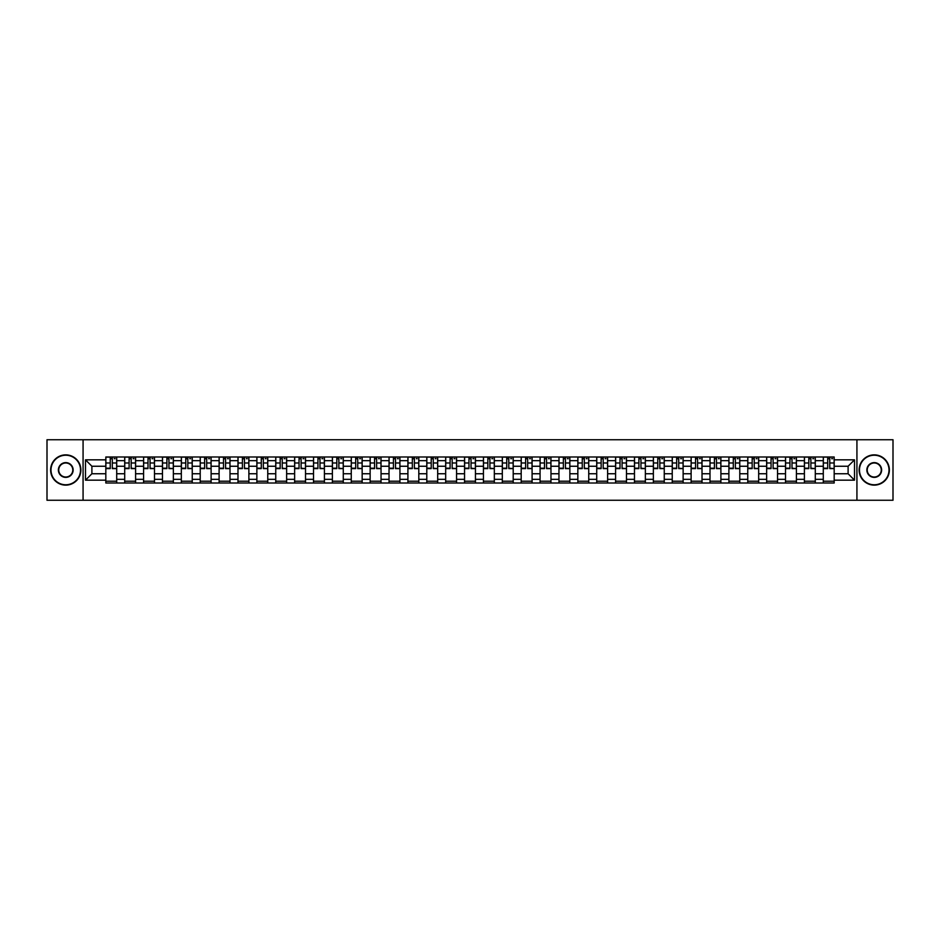 <?xml version="1.0" encoding="UTF-8"?>
<svg xmlns="http://www.w3.org/2000/svg" width="940" height="940" viewBox="0 0 940 940"><rect width="100%" height="100%" fill="white"/><g stroke="black" fill="none" stroke-linecap="round" stroke-linejoin="round"><path stroke-width="1.41" d="M856.928 500.256L893 500.256L893 439.744L47 439.744L47 500.256L856.928 500.256L856.928 439.744M124.703 483.007L124.703 460.682L116.713 460.682L116.713 483.007M116.713 460.682L116.713 456.993M124.703 460.682L124.703 456.993M135.595 456.993L135.595 483.007M143.585 483.007L143.585 456.993M154.477 456.993L154.477 483.007M162.467 483.007L162.467 456.993M173.359 456.993L173.359 483.007M181.338 483.007L181.338 456.993M192.242 456.993L192.242 483.007M200.22 483.007L200.22 456.993M211.112 456.993L211.112 483.007M219.102 483.007L219.102 456.993M229.995 456.993L229.995 483.007M237.984 483.007L237.984 456.993M248.877 456.993L248.877 483.007M256.867 483.007L256.867 456.993M267.759 456.993L267.759 483.007M275.749 483.007L275.749 456.993M286.641 456.993L286.641 483.007M294.631 483.007L294.631 456.993M305.524 456.993L305.524 483.007M313.514 483.007L313.514 456.993M324.406 456.993L324.406 483.007M332.384 483.007L332.384 456.993M343.276 456.993L343.276 483.007M351.266 483.007L351.266 456.993M362.159 456.993L362.159 483.007M370.149 483.007L370.149 456.993M381.041 456.993L381.041 483.007M389.031 483.007L389.031 456.993M399.923 456.993L399.923 483.007M407.913 483.007L407.913 456.993M418.805 456.993L418.805 483.007M426.795 483.007L426.795 456.993M437.688 456.993L437.688 483.007M445.678 483.007L445.678 456.993M456.57 456.993L456.57 483.007M464.548 483.007L464.548 456.993M475.452 456.993L475.452 483.007M483.43 483.007L483.43 456.993M494.322 456.993L494.322 483.007M502.312 483.007L502.312 456.993M513.205 456.993L513.205 483.007M521.195 483.007L521.195 456.993M532.087 456.993L532.087 483.007M540.077 483.007L540.077 456.993M550.969 456.993L550.969 483.007M558.959 483.007L558.959 456.993M569.851 456.993L569.851 483.007M577.841 483.007L577.841 456.993M588.734 456.993L588.734 483.007M596.724 483.007L596.724 456.993M607.616 456.993L607.616 483.007M615.594 483.007L615.594 456.993M626.486 456.993L626.486 483.007M634.477 483.007L634.477 456.993M645.369 456.993L645.369 483.007M653.359 483.007L653.359 456.993M664.251 456.993L664.251 483.007M672.241 483.007L672.241 456.993M683.133 456.993L683.133 483.007M691.123 483.007L691.123 456.993M702.016 456.993L702.016 483.007M710.005 483.007L710.005 456.993M720.898 456.993L720.898 483.007M728.888 483.007L728.888 456.993M739.78 456.993L739.78 483.007M747.758 483.007L747.758 456.993M758.662 456.993L758.662 483.007M766.641 483.007L766.641 456.993M777.533 456.993L777.533 483.007M785.523 483.007L785.523 456.993M796.415 456.993L796.415 483.007M804.405 483.007L804.405 456.993M815.297 456.993L815.297 483.007M823.287 483.007L823.287 456.993M823.287 473.748L815.297 473.748M804.405 473.748L796.415 473.748M785.523 473.748L777.533 473.748M766.641 473.748L758.662 473.748M747.758 473.748L739.78 473.748M728.888 473.748L720.898 473.748M710.005 473.748L702.016 473.748M691.123 473.748L683.133 473.748M672.241 473.748L664.251 473.748M653.359 473.748L645.369 473.748M634.477 473.748L626.486 473.748M615.594 473.748L607.616 473.748M596.724 473.748L588.734 473.748M577.841 473.748L569.851 473.748M558.959 473.748L550.969 473.748M540.077 473.748L532.087 473.748M521.195 473.748L513.205 473.748M502.312 473.748L494.322 473.748M483.43 473.748L475.452 473.748M464.548 473.748L456.57 473.748M445.678 473.748L437.688 473.748M426.795 473.748L418.805 473.748M407.913 473.748L399.923 473.748M389.031 473.748L381.041 473.748M370.149 473.748L362.159 473.748M351.266 473.748L343.276 473.748M332.384 473.748L324.406 473.748M313.514 473.748L305.524 473.748M294.631 473.748L286.641 473.748M275.749 473.748L267.759 473.748M256.867 473.748L248.877 473.748M237.984 473.748L229.995 473.748M219.102 473.748L211.112 473.748M200.22 473.748L192.242 473.748M181.338 473.748L173.359 473.748M162.467 473.748L154.477 473.748M143.585 473.748L135.595 473.748M124.703 473.748L116.713 473.748M823.287 466.252L815.297 466.252M804.405 466.252L796.415 466.252M785.523 466.252L777.533 466.252M766.641 466.252L758.662 466.252M747.758 466.252L739.78 466.252M728.888 466.252L720.898 466.252M710.005 466.252L702.016 466.252M691.123 466.252L683.133 466.252M672.241 466.252L664.251 466.252M653.359 466.252L645.369 466.252M634.477 466.252L626.486 466.252M615.594 466.252L607.616 466.252M596.724 466.252L588.734 466.252M577.841 466.252L569.851 466.252M558.959 466.252L550.969 466.252M540.077 466.252L532.087 466.252M521.195 466.252L513.205 466.252M502.312 466.252L494.322 466.252M483.43 466.252L475.452 466.252M464.548 466.252L456.57 466.252M445.678 466.252L437.688 466.252M426.795 466.252L418.805 466.252M407.913 466.252L399.923 466.252M389.031 466.252L381.041 466.252M370.149 466.252L362.159 466.252M351.266 466.252L343.276 466.252M332.384 466.252L324.406 466.252M313.514 466.252L305.524 466.252M294.631 466.252L286.641 466.252M275.749 466.252L267.759 466.252M256.867 466.252L248.877 466.252M237.984 466.252L229.995 466.252M219.102 466.252L211.112 466.252M200.22 466.252L192.242 466.252M181.338 466.252L173.359 466.252M162.467 466.252L154.477 466.252M143.585 466.252L135.595 466.252M124.703 466.252L116.713 466.252M91.897 473.748L105.821 473.748L105.821 466.252L91.897 466.252L91.897 473.748L85.493 480.164L85.493 459.836L105.821 459.836L105.821 466.252M834.18 466.252L834.18 473.748L848.103 473.748L848.103 466.252L834.18 466.252L834.18 456.993L105.821 456.993L105.821 459.836M834.18 459.836L854.507 459.836L854.507 480.164L834.18 480.164L834.18 473.748M105.821 473.748L105.821 483.007L834.18 483.007L834.18 480.164M105.821 480.164L85.493 480.164M83.073 500.256L83.073 439.744M116.713 481.198L105.821 481.198M110.239 458.802L112.295 458.802M135.595 481.198L124.703 481.198M129.121 458.802L131.177 458.802M154.477 481.198L143.585 481.198M148.003 458.802L150.059 458.802M173.359 481.198L162.467 481.198M166.885 458.802L168.942 458.802M192.242 481.198L181.338 481.198M185.756 458.802L187.824 458.802M211.112 481.198L200.22 481.198M204.638 458.802L206.694 458.802M229.995 481.198L219.102 481.198M223.52 458.802L225.577 458.802M248.877 481.198L237.984 481.198M242.403 458.802L244.459 458.802M267.759 481.198L256.867 481.198M261.285 458.802L263.341 458.802M286.641 481.198L275.749 481.198M280.167 458.802L282.223 458.802M305.524 481.198L294.631 481.198M299.049 458.802L301.106 458.802M324.406 481.198L313.514 481.198M317.931 458.802L319.988 458.802M343.276 481.198L332.384 481.198M336.802 458.802L338.858 458.802M362.159 481.198L351.266 481.198M355.684 458.802L357.74 458.802M381.041 481.198L370.149 481.198M374.566 458.802L376.623 458.802M399.923 481.198L389.031 481.198M393.449 458.802L395.505 458.802M418.805 481.198L407.913 481.198M412.331 458.802L414.387 458.802M437.688 481.198L426.795 481.198M431.213 458.802L433.27 458.802M456.57 481.198L445.678 481.198M450.096 458.802L452.152 458.802M475.452 481.198L464.548 481.198M468.966 458.802L471.034 458.802M494.322 481.198L483.43 481.198M487.848 458.802L489.905 458.802M513.205 481.198L502.312 481.198M506.731 458.802L508.787 458.802M532.087 481.198L521.195 481.198M525.613 458.802L527.669 458.802M550.969 481.198L540.077 481.198M544.495 458.802L546.551 458.802M569.851 481.198L558.959 481.198M563.377 458.802L565.434 458.802M588.734 481.198L577.841 481.198M582.26 458.802L584.316 458.802M607.616 481.198L596.724 481.198M601.142 458.802L603.198 458.802M626.486 481.198L615.594 481.198M620.012 458.802L622.068 458.802M645.369 481.198L634.477 481.198M638.894 458.802L640.951 458.802M664.251 481.198L653.359 481.198M657.777 458.802L659.833 458.802M683.133 481.198L672.241 481.198M676.659 458.802L678.715 458.802M702.016 481.198L691.123 481.198M695.541 458.802L697.598 458.802M720.898 481.198L710.005 481.198M714.423 458.802L716.48 458.802M739.78 481.198L728.888 481.198M733.306 458.802L735.362 458.802M758.662 481.198L747.758 481.198M752.176 458.802L754.244 458.802M777.533 481.198L766.641 481.198M771.059 458.802L773.115 458.802M796.415 481.198L785.523 481.198M789.941 458.802L791.997 458.802M815.297 481.198L804.405 481.198M808.823 458.802L810.879 458.802M834.18 481.198L823.287 481.198M827.705 458.802L829.761 458.802M85.493 459.836L91.897 466.252M848.103 473.748L854.507 480.164M848.103 466.252L854.507 459.836M112.295 468.19L116.654 468.613L112.295 468.613L112.295 457.11L116.654 457.11L114.234 457.11M116.654 468.19L116.654 457.11M110.239 458.685L112.295 458.685M114.234 458.685L115.079 458.685M108.3 457.11L105.879 457.11L105.879 468.613L110.239 468.613L110.239 457.11L108.488 457.11M105.879 457.11L114.046 457.11M131.177 468.19L135.536 468.613L131.177 468.613L131.177 457.11L135.536 457.11L133.116 457.11M135.536 468.19L135.536 457.11M129.121 458.685L131.177 458.685M133.116 458.685L133.962 458.685M127.182 457.11L124.762 457.11L124.762 468.613L129.121 468.613L129.121 457.11L127.358 457.11M124.762 457.11L132.928 457.11M150.059 468.19L154.418 468.613L150.059 468.613L150.059 457.11L154.418 457.11L151.998 457.11M154.418 468.19L154.418 457.11M148.003 458.685L150.059 458.685M151.998 458.685L152.844 458.685M146.064 457.11L143.644 457.11L143.644 468.613L148.003 468.613L148.003 457.11L146.24 457.11M143.644 457.11L151.81 457.11M65.765 484.77A14.77 14.77 0 0 0 80.523 470A14.77 14.77 0 0 0 65.765 455.23A14.77 14.77 0 0 0 50.995 470A14.77 14.77 0 0 0 65.765 484.77M65.765 454.866A15.134 15.134 0 0 1 80.887 470A15.134 15.134 0 0 1 65.765 485.134A15.134 15.134 0 0 1 50.631 470A15.134 15.134 0 0 1 65.765 454.866M65.765 477.379A7.379 7.379 0 0 1 58.374 470A7.379 7.379 0 0 1 65.765 462.621A7.379 7.379 0 0 1 73.144 470A7.379 7.379 0 0 1 65.765 477.379M65.765 462.985A7.015 7.015 0 0 0 58.738 470A7.015 7.015 0 0 0 65.765 477.015A7.015 7.015 0 0 0 72.779 470A7.015 7.015 0 0 0 65.765 462.985M874.235 484.77A14.77 14.77 0 0 0 889.005 470A14.77 14.77 0 0 0 874.235 455.23A14.77 14.77 0 0 0 859.477 470A14.77 14.77 0 0 0 874.235 484.77M874.235 454.866A15.134 15.134 0 0 1 889.369 470A15.134 15.134 0 0 1 874.235 485.134A15.134 15.134 0 0 1 859.113 470A15.134 15.134 0 0 1 874.235 454.866M874.235 477.379A7.379 7.379 0 0 1 866.856 470A7.379 7.379 0 0 1 874.235 462.621A7.379 7.379 0 0 1 881.626 470A7.379 7.379 0 0 1 874.235 477.379M874.235 462.985A7.015 7.015 0 0 0 867.221 470A7.015 7.015 0 0 0 874.235 477.015A7.015 7.015 0 0 0 881.262 470A7.015 7.015 0 0 0 874.235 462.985M168.942 468.19L173.289 468.613L168.942 468.613L168.942 457.11L173.289 457.11L170.868 457.11M173.289 468.19L173.289 457.11M166.885 458.685L168.942 458.685M170.868 458.685L171.726 458.685M164.947 457.11L162.526 457.11L162.526 468.613L166.885 468.613L166.885 457.11L165.123 457.11M162.526 457.11L170.692 457.11M187.824 468.19L192.171 468.613L187.824 468.613L187.824 457.11L192.171 457.11L189.751 457.11M192.171 468.19L192.171 457.11M185.756 458.685L187.824 458.685M189.751 458.685L190.597 458.685M183.829 457.11L181.408 457.11L181.408 468.613L185.756 468.613L185.756 457.11L184.005 457.11M181.408 457.11L189.575 457.11M206.694 468.19L211.054 468.613L206.694 468.613L206.694 457.11L211.054 457.11L208.633 457.11M211.054 468.19L211.054 457.11M204.638 458.685L206.694 458.685M208.633 458.685L209.479 458.685M202.711 457.11L200.279 457.11L200.279 468.613L204.638 468.613L204.638 457.11L202.887 457.11M200.279 457.11L208.457 457.11M225.577 468.19L229.936 468.613L225.577 468.613L225.577 457.11L229.936 457.11L227.515 457.11M229.936 468.19L229.936 457.11M223.52 458.685L225.577 458.685M227.515 458.685L228.361 458.685M221.582 457.11L219.161 457.11L219.161 468.613L223.52 468.613L223.52 457.11L221.77 457.11M219.161 457.11L227.339 457.11M244.459 468.19L248.818 468.613L244.459 468.613L244.459 457.11L248.818 457.11L246.398 457.11M248.818 468.19L248.818 457.11M242.403 458.685L244.459 458.685M246.398 458.685L247.243 458.685M240.464 457.11L238.043 457.11L238.043 468.613L242.403 468.613L242.403 457.11L240.652 457.11M238.043 457.11L246.221 457.11M263.341 468.19L267.7 468.613L263.341 468.613L263.341 457.11L267.7 457.11L265.28 457.11M267.7 468.19L267.7 457.11M261.285 458.685L263.341 458.685M265.28 458.685L266.126 458.685M259.346 457.11L256.925 457.11L256.925 468.613L261.285 468.613L261.285 457.11L259.534 457.11M256.925 457.11L265.092 457.11M282.223 468.19L286.583 468.613L282.223 468.613L282.223 457.11L286.583 457.11L284.162 457.11M286.583 468.19L286.583 457.11M280.167 458.685L282.223 458.685M284.162 458.685L285.008 458.685M278.228 457.11L275.808 457.11L275.808 468.613L280.167 468.613L280.167 457.11L278.404 457.11M275.808 457.11L283.974 457.11M301.106 468.19L305.465 468.613L301.106 468.613L301.106 457.11L305.465 457.11L303.044 457.11M305.465 468.19L305.465 457.11M299.049 458.685L301.106 458.685M303.044 458.685L303.89 458.685M297.111 457.11L294.69 457.11L294.69 468.613L299.049 468.613L299.049 457.11L297.287 457.11M294.69 457.11L302.856 457.11M319.988 468.19L324.335 468.613L319.988 468.613L319.988 457.11L324.335 457.11L321.915 457.11M324.335 468.19L324.335 457.11M317.931 458.685L319.988 458.685M321.915 458.685L322.772 458.685M315.993 457.11L313.572 457.11L313.572 468.613L317.931 468.613L317.931 457.11L316.169 457.11M313.572 457.11L321.738 457.11M338.858 468.19L343.218 468.613L338.858 468.613L338.858 457.11L343.218 457.11L340.797 457.11M343.218 468.19L343.218 457.11M336.802 458.685L338.858 458.685M340.797 458.685L341.643 458.685M334.875 457.11L332.454 457.11L332.454 468.613L336.802 468.613L336.802 457.11L335.051 457.11M332.454 457.11L340.621 457.11M357.74 468.19L362.1 468.613L357.74 468.613L357.74 457.11L362.1 457.11L359.679 457.11M362.1 468.19L362.1 457.11M355.684 458.685L357.74 458.685M359.679 458.685L360.525 458.685M353.745 457.11L351.325 457.11L351.325 468.613L355.684 468.613L355.684 457.11L353.934 457.11M351.325 457.11L359.503 457.11M376.623 468.19L380.982 468.613L376.623 468.613L376.623 457.11L380.982 457.11L378.562 457.11M380.982 468.19L380.982 457.11M374.566 458.685L376.623 458.685M378.562 458.685L379.407 458.685M372.628 457.11L370.207 457.11L370.207 468.613L374.566 468.613L374.566 457.11L372.816 457.11M370.207 457.11L378.385 457.11M395.505 468.19L399.864 468.613L395.505 468.613L395.505 457.11L399.864 457.11L397.444 457.11M399.864 468.19L399.864 457.11M393.449 458.685L395.505 458.685M397.444 458.685L398.29 458.685M391.51 457.11L389.089 457.11L389.089 468.613L393.449 468.613L393.449 457.11L391.698 457.11M389.089 457.11L397.256 457.11M414.387 468.19L418.747 468.613L414.387 468.613L414.387 457.11L418.747 457.11L416.326 457.11M418.747 468.19L418.747 457.11M412.331 458.685L414.387 458.685M416.326 458.685L417.172 458.685M410.392 457.11L407.972 457.11L407.972 468.613L412.331 468.613L412.331 457.11L410.569 457.11M407.972 457.11L416.138 457.11M433.27 468.19L437.629 468.613L433.27 468.613L433.27 457.11L437.629 457.11L435.208 457.11M437.629 468.19L437.629 457.11M431.213 458.685L433.27 458.685M435.208 458.685L436.054 458.685M429.274 457.11L426.854 457.11L426.854 468.613L431.213 468.613L431.213 457.11L429.451 457.11M426.854 457.11L435.02 457.11M452.152 468.19L456.511 468.613L452.152 468.613L452.152 457.11L456.511 457.11L454.079 457.11M456.511 468.19L456.511 457.11M450.096 458.685L452.152 458.685M454.079 458.685L454.937 458.685M448.157 457.11L445.736 457.11L445.736 468.613L450.096 468.613L450.096 457.11L448.333 457.11M445.736 457.11L453.903 457.11M471.034 468.19L475.382 468.613L471.034 468.613L471.034 457.11L475.382 457.11L472.961 457.11M475.382 468.19L475.382 457.11M468.966 458.685L471.034 458.685M472.961 458.685L473.807 458.685M467.039 457.11L464.619 457.11L464.619 468.613L468.966 468.613L468.966 457.11L467.215 457.11M464.619 457.11L472.785 457.11M489.905 468.19L494.264 468.613L489.905 468.613L489.905 457.11L494.264 457.11L491.843 457.11M494.264 468.19L494.264 457.11M487.848 458.685L489.905 458.685M491.843 458.685L492.689 458.685M485.921 457.11L483.489 457.11L483.489 468.613L487.848 468.613L487.848 457.11L486.098 457.11M483.489 457.11L491.667 457.11M508.787 468.19L513.146 468.613L508.787 468.613L508.787 457.11L513.146 457.11L510.726 457.11M513.146 468.19L513.146 457.11M506.731 458.685L508.787 458.685M510.726 458.685L511.572 458.685M504.792 457.11L502.371 457.11L502.371 468.613L506.731 468.613L506.731 457.11L504.98 457.11M502.371 457.11L510.549 457.11M527.669 468.19L532.028 468.613L527.669 468.613L527.669 457.11L532.028 457.11L529.608 457.11M532.028 468.19L532.028 457.11M525.613 458.685L527.669 458.685M529.608 458.685L530.454 458.685M523.674 457.11L521.254 457.11L521.254 468.613L525.613 468.613L525.613 457.11L523.862 457.11M521.254 457.11L529.432 457.11M546.551 468.19L550.911 468.613L546.551 468.613L546.551 457.11L550.911 457.11L548.49 457.11M550.911 468.19L550.911 457.11M544.495 458.685L546.551 458.685M548.49 458.685L549.336 458.685M542.556 457.11L540.136 457.11L540.136 468.613L544.495 468.613L544.495 457.11L542.744 457.11M540.136 457.11L548.302 457.11M565.434 468.19L569.793 468.613L565.434 468.613L565.434 457.11L569.793 457.11L567.372 457.11M569.793 468.19L569.793 457.11M563.377 458.685L565.434 458.685M567.372 458.685L568.218 458.685M561.438 457.11L559.018 457.11L559.018 468.613L563.377 468.613L563.377 457.11L561.615 457.11M559.018 457.11L567.184 457.11M584.316 468.19L588.675 468.613L584.316 468.613L584.316 457.11L588.675 457.11L586.255 457.11M588.675 468.19L588.675 457.11M582.26 458.685L584.316 458.685M586.255 458.685L587.101 458.685M580.321 457.11L577.9 457.11L577.9 468.613L582.26 468.613L582.26 457.11L580.497 457.11M577.9 457.11L586.067 457.11M603.198 468.19L607.545 468.613L603.198 468.613L603.198 457.11L607.545 457.11L605.125 457.11M607.545 468.19L607.545 457.11M601.142 458.685L603.198 458.685M605.125 458.685L605.983 458.685M599.203 457.11L596.783 457.11L596.783 468.613L601.142 468.613L601.142 457.11L599.379 457.11M596.783 457.11L604.949 457.11M622.068 468.19L626.428 468.613L622.068 468.613L622.068 457.11L626.428 457.11L624.007 457.11M626.428 468.19L626.428 457.11M620.012 458.685L622.068 458.685M624.007 458.685L624.853 458.685M618.085 457.11L615.665 457.11L615.665 468.613L620.012 468.613L620.012 457.11L618.261 457.11M615.665 457.11L623.831 457.11M640.951 468.19L645.31 468.613L640.951 468.613L640.951 457.11L645.31 457.11L642.889 457.11M645.31 468.19L645.31 457.11M638.894 458.685L640.951 458.685M642.889 458.685L643.736 458.685M636.956 457.11L634.535 457.11L634.535 468.613L638.894 468.613L638.894 457.11L637.144 457.11M634.535 457.11L642.713 457.11M659.833 468.19L664.192 468.613L659.833 468.613L659.833 457.11L664.192 457.11L661.772 457.11M664.192 468.19L664.192 457.11M657.777 458.685L659.833 458.685M661.772 458.685L662.618 458.685M655.838 457.11L653.418 457.11L653.418 468.613L657.777 468.613L657.777 457.11L656.026 457.11M653.418 457.11L661.596 457.11M678.715 468.19L683.075 468.613L678.715 468.613L678.715 457.11L683.075 457.11L680.654 457.11M683.075 468.19L683.075 457.11M676.659 458.685L678.715 458.685M680.654 458.685L681.5 458.685M674.72 457.11L672.3 457.11L672.3 468.613L676.659 468.613L676.659 457.11L674.908 457.11M672.3 457.11L680.466 457.11M697.598 468.19L701.957 468.613L697.598 468.613L697.598 457.11L701.957 457.11L699.536 457.11M701.957 468.19L701.957 457.11M695.541 458.685L697.598 458.685M699.536 458.685L700.382 458.685M693.602 457.11L691.182 457.11L691.182 468.613L695.541 468.613L695.541 457.11L693.779 457.11M691.182 457.11L699.348 457.11M716.48 468.19L720.839 468.613L716.48 468.613L716.48 457.11L720.839 457.11L718.418 457.11M720.839 468.19L720.839 457.11M714.423 458.685L716.48 458.685M718.418 458.685L719.264 458.685M712.485 457.11L710.064 457.11L710.064 468.613L714.423 468.613L714.423 457.11L712.661 457.11M710.064 457.11L718.231 457.11M735.362 468.19L739.721 468.613L735.362 468.613L735.362 457.11L739.721 457.11L737.289 457.11M739.721 468.19L739.721 457.11M733.306 458.685L735.362 458.685M737.289 458.685L738.147 458.685M731.367 457.11L728.947 457.11L728.947 468.613L733.306 468.613L733.306 457.11L731.543 457.11M728.947 457.11L737.113 457.11M754.244 468.19L758.592 468.613L754.244 468.613L754.244 457.11L758.592 457.11L756.171 457.11M758.592 468.19L758.592 457.11M752.176 458.685L754.244 458.685M756.171 458.685L757.017 458.685M750.249 457.11L747.829 457.11L747.829 468.613L752.176 468.613L752.176 457.11L750.425 457.11M747.829 457.11L755.995 457.11M773.115 468.19L777.474 468.613L773.115 468.613L773.115 457.11L777.474 457.11L775.053 457.11M777.474 468.19L777.474 457.11M771.059 458.685L773.115 458.685M775.053 458.685L775.9 458.685M769.132 457.11L766.711 457.11L766.711 468.613L771.059 468.613L771.059 457.11L769.308 457.11M766.711 457.11L774.877 457.11M791.997 468.19L796.356 468.613L791.997 468.613L791.997 457.11L796.356 457.11L793.936 457.11M796.356 468.19L796.356 457.11M789.941 458.685L791.997 458.685M793.936 458.685L794.782 458.685M788.002 457.11L785.582 457.11L785.582 468.613L789.941 468.613L789.941 457.11L788.19 457.11M785.582 457.11L793.76 457.11M810.879 468.19L815.239 468.613L810.879 468.613L810.879 457.11L815.239 457.11L812.818 457.11M815.239 468.19L815.239 457.11M808.823 458.685L810.879 458.685M812.818 458.685L813.664 458.685M806.884 457.11L804.464 457.11L804.464 468.613L808.823 468.613L808.823 457.11L807.072 457.11M804.464 457.11L812.642 457.11M829.761 468.19L834.121 468.613L829.761 468.613L829.761 457.11L834.121 457.11L831.7 457.11M834.121 468.19L834.121 457.11M827.705 458.685L829.761 458.685M831.7 458.685L832.546 458.685M825.766 457.11L823.346 457.11L823.346 468.613L827.705 468.613L827.705 457.11L825.955 457.11M823.346 457.11L831.512 457.11M804.405 460.682L796.415 460.682M785.523 460.682L777.533 460.682M766.641 460.682L758.662 460.682M747.758 460.682L739.78 460.682M728.888 460.682L720.898 460.682M710.005 460.682L702.016 460.682M691.123 460.682L683.133 460.682M672.241 460.682L664.251 460.682M653.359 460.682L645.369 460.682M634.477 460.682L626.486 460.682M615.594 460.682L607.616 460.682M596.724 460.682L588.734 460.682M577.841 460.682L569.851 460.682M558.959 460.682L550.969 460.682M540.077 460.682L532.087 460.682M521.195 460.682L513.205 460.682M502.312 460.682L494.322 460.682M483.43 460.682L475.452 460.682M464.548 460.682L456.57 460.682M445.678 460.682L437.688 460.682M426.795 460.682L418.805 460.682M407.913 460.682L399.923 460.682M389.031 460.682L381.041 460.682M370.149 460.682L362.159 460.682M351.266 460.682L343.276 460.682M332.384 460.682L324.406 460.682M313.514 460.682L305.524 460.682M294.631 460.682L286.641 460.682M275.749 460.682L267.759 460.682M256.867 460.682L248.877 460.682M237.984 460.682L229.995 460.682M219.102 460.682L211.112 460.682M200.22 460.682L192.242 460.682M181.338 460.682L173.359 460.682M162.467 460.682L154.477 460.682M143.585 460.682L135.595 460.682M823.287 460.682L815.297 460.682M804.405 479.318L796.415 479.318M785.523 479.318L777.533 479.318M766.641 479.318L758.662 479.318M747.758 479.318L739.78 479.318M728.888 479.318L720.898 479.318M710.005 479.318L702.016 479.318M691.123 479.318L683.133 479.318M672.241 479.318L664.251 479.318M653.359 479.318L645.369 479.318M634.477 479.318L626.486 479.318M615.594 479.318L607.616 479.318M596.724 479.318L588.734 479.318M577.841 479.318L569.851 479.318M558.959 479.318L550.969 479.318M540.077 479.318L532.087 479.318M521.195 479.318L513.205 479.318M502.312 479.318L494.322 479.318M483.43 479.318L475.452 479.318M464.548 479.318L456.57 479.318M445.678 479.318L437.688 479.318M426.795 479.318L418.805 479.318M407.913 479.318L399.923 479.318M389.031 479.318L381.041 479.318M370.149 479.318L362.159 479.318M351.266 479.318L343.276 479.318M332.384 479.318L324.406 479.318M313.514 479.318L305.524 479.318M294.631 479.318L286.641 479.318M275.749 479.318L267.759 479.318M256.867 479.318L248.877 479.318M237.984 479.318L229.995 479.318M219.102 479.318L211.112 479.318M200.22 479.318L192.242 479.318M181.338 479.318L173.359 479.318M162.467 479.318L154.477 479.318M143.585 479.318L135.595 479.318M124.703 479.318L116.713 479.318M823.287 479.318L815.297 479.318M112.295 462.985L116.654 462.985M105.879 468.19L110.239 468.19M105.879 462.985L110.239 462.985M131.177 462.985L135.536 462.985M124.762 468.19L129.121 468.19M124.762 462.985L129.121 462.985M150.059 462.985L154.418 462.985M143.644 468.19L148.003 468.19M143.644 462.985L148.003 462.985M168.942 462.985L173.289 462.985M162.526 468.19L166.885 468.19M162.526 462.985L166.885 462.985M187.824 462.985L192.171 462.985M181.408 468.19L185.756 468.19M181.408 462.985L185.756 462.985M206.694 462.985L211.054 462.985M200.279 468.19L204.638 468.19M200.279 462.985L204.638 462.985M225.577 462.985L229.936 462.985M219.161 468.19L223.52 468.19M219.161 462.985L223.52 462.985M244.459 462.985L248.818 462.985M238.043 468.19L242.403 468.19M238.043 462.985L242.403 462.985M263.341 462.985L267.7 462.985M256.925 468.19L261.285 468.19M256.925 462.985L261.285 462.985M282.223 462.985L286.583 462.985M275.808 468.19L280.167 468.19M275.808 462.985L280.167 462.985M301.106 462.985L305.465 462.985M294.69 468.19L299.049 468.19M294.69 462.985L299.049 462.985M319.988 462.985L324.335 462.985M313.572 468.19L317.931 468.19M313.572 462.985L317.931 462.985M338.858 462.985L343.218 462.985M332.454 468.19L336.802 468.19M332.454 462.985L336.802 462.985M357.74 462.985L362.1 462.985M351.325 468.19L355.684 468.19M351.325 462.985L355.684 462.985M376.623 462.985L380.982 462.985M370.207 468.19L374.566 468.19M370.207 462.985L374.566 462.985M395.505 462.985L399.864 462.985M389.089 468.19L393.449 468.19M389.089 462.985L393.449 462.985M414.387 462.985L418.747 462.985M407.972 468.19L412.331 468.19M407.972 462.985L412.331 462.985M433.27 462.985L437.629 462.985M426.854 468.19L431.213 468.19M426.854 462.985L431.213 462.985M452.152 462.985L456.511 462.985M445.736 468.19L450.096 468.19M445.736 462.985L450.096 462.985M471.034 462.985L475.382 462.985M464.619 468.19L468.966 468.19M464.619 462.985L468.966 462.985M489.905 462.985L494.264 462.985M483.489 468.19L487.848 468.19M483.489 462.985L487.848 462.985M508.787 462.985L513.146 462.985M502.371 468.19L506.731 468.19M502.371 462.985L506.731 462.985M527.669 462.985L532.028 462.985M521.254 468.19L525.613 468.19M521.254 462.985L525.613 462.985M546.551 462.985L550.911 462.985M540.136 468.19L544.495 468.19M540.136 462.985L544.495 462.985M565.434 462.985L569.793 462.985M559.018 468.19L563.377 468.19M559.018 462.985L563.377 462.985M584.316 462.985L588.675 462.985M577.9 468.19L582.26 468.19M577.9 462.985L582.26 462.985M603.198 462.985L607.545 462.985M596.783 468.19L601.142 468.19M596.783 462.985L601.142 462.985M622.068 462.985L626.428 462.985M615.665 468.19L620.012 468.19M615.665 462.985L620.012 462.985M640.951 462.985L645.31 462.985M634.535 468.19L638.894 468.19M634.535 462.985L638.894 462.985M659.833 462.985L664.192 462.985M653.418 468.19L657.777 468.19M653.418 462.985L657.777 462.985M678.715 462.985L683.075 462.985M672.3 468.19L676.659 468.19M672.3 462.985L676.659 462.985M697.598 462.985L701.957 462.985M691.182 468.19L695.541 468.19M691.182 462.985L695.541 462.985M716.48 462.985L720.839 462.985M710.064 468.19L714.423 468.19M710.064 462.985L714.423 462.985M735.362 462.985L739.721 462.985M728.947 468.19L733.306 468.19M728.947 462.985L733.306 462.985M754.244 462.985L758.592 462.985M747.829 468.19L752.176 468.19M747.829 462.985L752.176 462.985M773.115 462.985L777.474 462.985M766.711 468.19L771.059 468.19M766.711 462.985L771.059 462.985M791.997 462.985L796.356 462.985M785.582 468.19L789.941 468.19M785.582 462.985L789.941 462.985M810.879 462.985L815.239 462.985M804.464 468.19L808.823 468.19M804.464 462.985L808.823 462.985M829.761 462.985L834.121 462.985M823.346 468.19L827.705 468.19M823.346 462.985L827.705 462.985"/></g></svg>
